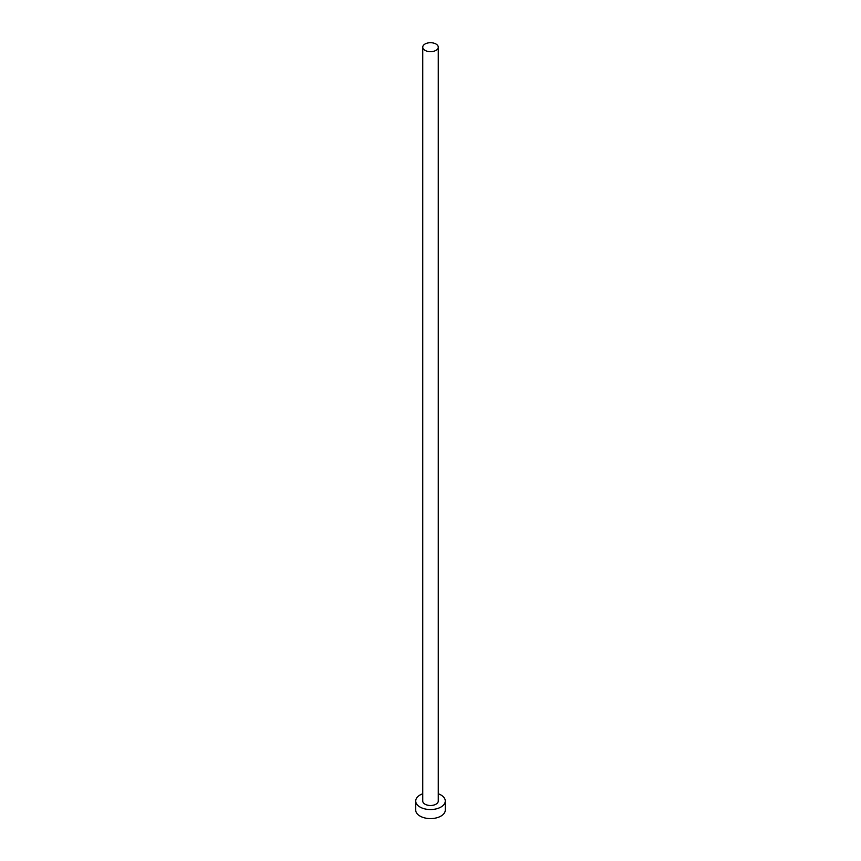<?xml version="1.0" encoding="UTF-8"?>
<svg xmlns="http://www.w3.org/2000/svg" width="861" height="861" viewBox="0 0 861 861"><rect width="100%" height="100%" fill="white"/><g stroke="black" fill="none" stroke-linecap="round" stroke-linejoin="round"><path stroke-width="1.29" d="M425.011 50.358A7.76 4.477 0 0 0 433.47 51.326A7.76 4.477 0 0 0 438.26 47.183A7.76 4.477 0 0 0 435.989 44.019A7.76 4.477 0 0 0 427.53 43.05A7.76 4.477 0 0 0 422.74 47.183A7.76 4.477 0 0 0 425.011 50.358M422.74 47.183L422.74 801.021A7.76 4.477 0 0 0 425.011 804.196A7.76 4.477 0 0 0 433.47 805.164A7.76 4.477 0 0 0 438.26 801.021L438.26 47.183M422.74 793.767A14.777 8.524 0 0 0 415.723 801.021A14.777 8.524 0 0 0 420.05 807.058A14.777 8.524 0 0 0 436.15 808.899A14.777 8.524 0 0 0 445.277 801.021A14.777 8.524 0 0 0 440.95 794.994A14.777 8.524 0 0 0 438.26 793.767M415.723 801.021L415.723 810.072A14.777 8.524 0 0 0 420.05 816.099A14.777 8.524 0 0 0 436.15 817.95A14.777 8.524 0 0 0 445.277 810.072L445.277 801.021"/></g></svg>
